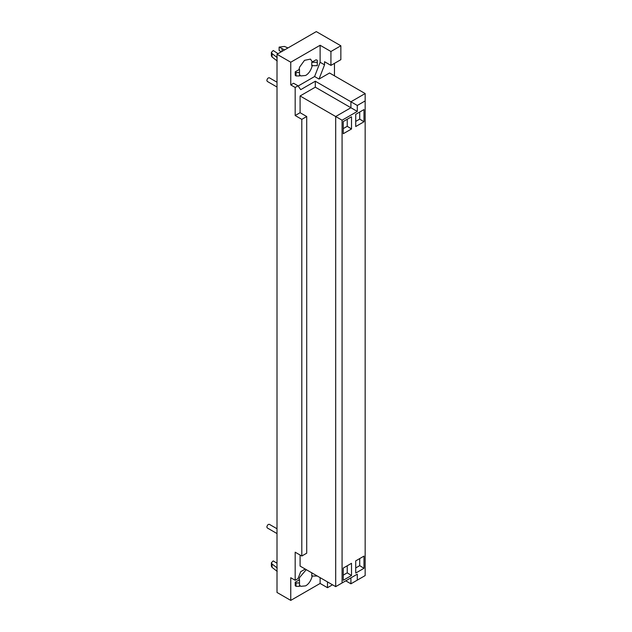 <?xml version="1.0" encoding="UTF-8"?>
<svg xmlns="http://www.w3.org/2000/svg" width="632" height="632" viewBox="0 0 632 632"><rect width="100%" height="100%" fill="white"/><g stroke="black" fill="none" stroke-linecap="round" stroke-linejoin="round"><path stroke-width="0.95" d="M277.006 528.755L269.351 524.331C268.118 524.197 267.281 525.081 266.838 526.993L267.273 527.941L277.006 533.566M277.006 82.215L269.351 77.799C268.118 77.665 267.281 78.55 266.838 80.454L267.273 81.41L277.006 87.026M317.28 576.021L311.774 576.068L311.774 572.671M296.029 586.338L299.497 586.338L299.497 582.941L296.029 582.941L295.215 582.23L295.215 585.635L296.029 586.338L296.029 582.941M306.251 569.653L299.687 577.379L298.92 580.089L299.497 579.757L299.497 582.941M298.92 580.089L295.215 582.23M299.497 585.034L300.777 586.338L305.635 585.856C308.803 584.023 311.047 580.65 312.35 575.736M296.029 72.546L295.215 71.843L295.215 75.248L296.029 75.951L299.497 75.951L299.497 72.546L296.029 72.546L296.029 75.951M317.28 62.284L311.774 62.284L311.774 65.681L317.28 65.681L317.28 60.277L316.063 59.803L312.35 61.944L310.502 59.108L304.521 60.332L299.687 66.992L298.92 69.702L299.497 69.37L299.497 72.546M298.92 69.702L295.215 71.843M311.774 62.284L312.35 61.944M315.313 87.177L315.313 81.22L350.918 101.776L350.918 107.732L335.695 116.525L300.089 95.969L315.313 87.177L357.301 111.422L342.078 120.206L335.695 116.525L335.695 586.646L342.078 582.965L342.078 120.206M315.313 81.22L300.706 89.657L298.012 85.826L293.596 83.266L290.76 84.909L290.76 62.22L277.006 54.281L316.292 31.6L340.853 45.781L340.853 59.669L330.931 65.396L330.931 51.508L340.853 45.781M298.154 86.023L314.594 76.527L319.018 79.079L329.556 72.996L365.162 93.552L350.918 101.776L357.301 105.465L357.301 111.422M319.018 79.079L324.548 64.835L324.548 61.715L330.931 65.396M314.594 76.527L320.124 62.284L324.548 64.835M320.124 62.284L320.124 45.267L330.931 51.508M334.462 63.358L334.462 75.832M342.078 582.965L357.301 574.172L357.301 580.129L365.162 575.586L365.162 100.93L357.301 105.465M357.301 574.172L350.918 577.861L350.918 583.81L357.301 580.129M345.759 580.832L350.918 583.81M300.089 555.03L300.089 566.09L335.695 586.646M351.51 575.507L343.255 580.271L343.255 568.073L351.51 563.309L351.51 575.507L347.237 572.837L343.255 575.136M347.237 572.837L347.237 565.782M363.985 568.302L355.729 573.066L355.729 560.876L363.985 556.113L363.985 568.302L359.711 565.64L355.729 567.931M359.711 565.64L359.711 558.577M351.51 128.968L343.255 133.731L343.255 121.541L351.51 116.778L351.51 128.968L347.237 126.305L343.255 128.604M347.237 126.305L347.237 119.243M363.985 121.771L355.729 126.534L355.729 114.337L363.985 109.573L363.985 121.771L359.711 119.1L355.729 121.399M359.711 119.1L359.711 112.046M365.162 93.552L365.162 100.93M300.089 95.969L300.089 112.694L306.718 116.525L306.718 553.19L301.804 556.026L301.804 119.361L295.176 115.53L300.089 112.694M306.718 116.525L301.804 119.361M277.006 54.281L277.006 592.461L290.76 600.4L290.76 577.719L295.176 580.271L295.176 552.194L301.804 556.026M295.176 115.53L295.176 87.461L290.76 84.909M295.176 87.461L298.012 85.826M290.76 62.22L320.124 45.267M299.497 74.647L300.777 75.943L305.635 75.469C308.803 73.636 311.047 70.263 312.35 65.349M332.503 584.805L327.495 587.697L327.495 581.914M327.495 587.697L320.124 583.447L320.124 577.656M295.176 580.271L298.012 578.628L300.706 571.691L305.248 569.069M320.124 583.447L290.76 600.4M277.211 567.986L272.068 563.989L271.381 562.796L273.222 560.9L277.006 563.254M271.381 562.796L271.381 566.201L272.068 567.394L277.211 571.391M277.211 57.599L272.068 53.601L271.381 52.409L273.222 50.513L278.056 53.681M271.381 52.409L271.381 55.814L272.068 57.006L277.211 61.004M284.598 49.896L279.115 47.108L284.471 46.444L287.979 47.945M279.115 47.108L279.115 50.513L281.327 51.792M282.062 48.814L282.062 51.366M272.068 563.989L272.068 567.394M272.068 53.601L272.068 57.006"/></g></svg>
